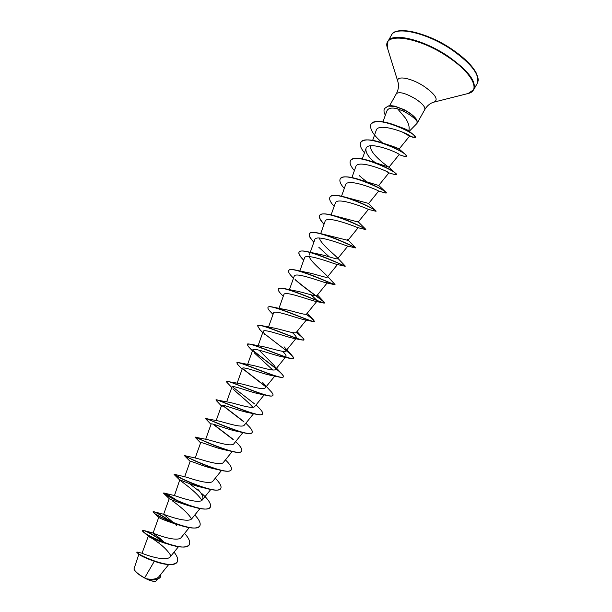 <?xml version="1.0" encoding="UTF-8"?>
<svg xmlns="http://www.w3.org/2000/svg" width="612" height="612" viewBox="0 0 612 612"><rect width="100%" height="100%" fill="white"/><g stroke="black" fill="none" stroke-linecap="round" stroke-linejoin="round"><path stroke-width="0.92" d="M133.982 569.068L134.036 569.244C135.459 572.189 139.452 575.356 146 578.745C150.368 580.803 153.543 581.652 155.525 581.308L155.693 581.255M138.886 554.151L133.959 568.999C135.153 571.639 138.717 574.599 144.646 577.889L146.13 578.722C152.227 579.801 156.427 579.189 158.73 576.887L168.667 564.585M409.229 131.328L416.963 123.44L417.116 121.199C416.772 118.827 413.842 115.798 408.319 112.103L404.272 109.732L403.66 111.269L397.624 108.86L405.19 117.795C408.625 122.767 409.818 127.143 408.77 130.93L413.513 134.755L415.525 137.295C414.699 138.044 411.386 136.79 405.588 133.531M417.078 121.275L417.032 121.39C416.734 119.026 413.796 115.982 408.235 112.256L404.188 109.885L394.885 106.35L388.169 106.113L384.527 108.523L388.253 105.96L391.496 105.715L394.969 106.197L404.272 109.732M417.032 121.39C415.709 119.248 412.641 116.67 407.814 113.648L403.66 111.269M177.235 561.969L177.189 562.046C173.41 565.733 165.454 565.35 153.314 560.898L154.331 561.265L144.646 577.889M174.068 552.146C177.358 556.346 178.429 559.59 177.281 561.893C172.63 571.095 134.097 553.279 136.943 552.016L142.083 553.21C142.152 553.592 166.28 562.78 170.496 556.568L178.444 546.723M165.003 543.066L161.553 539.646L153.122 533.044C153.015 533.327 177.526 543.089 181.397 537.321L189.23 527.62M174.879 523.91L163.756 514.294C164.873 514.784 188.435 523.88 191.931 518.548L200.002 508.549M180.425 477.888L174.206 474.598C175.193 475.646 192.252 484.551 206.137 488.391L200.981 487.144C190.661 484.719 179.492 479.403 179.729 479.953L174.458 495.567C176.684 496.217 199.305 504.716 202.442 499.805C203.788 497.472 202.228 493.968 197.783 489.279M190.171 461.402L184.579 455.795C184.388 455.841 204.087 465.962 218.683 469.817L212.777 468.455C202.335 466.107 189.995 460.461 190.21 461.295L184.617 476.939L185.229 476.863C188.435 477.635 210.107 485.607 212.938 481.086L221.49 470.498M184.671 455.642L196.039 458.166C200.132 459.046 220.886 466.543 223.418 462.397L232.208 451.518M195.343 437.213L206.902 439.493C211.775 440.449 231.627 447.54 233.883 443.738L242.903 432.577M205.617 418.493L217.796 420.842C223.372 421.859 242.298 428.568 244.326 425.111L253.559 413.697M216.028 399.888L228.735 402.206C234.916 403.27 252.978 409.65 254.76 406.506L264.17 394.87M226.448 381.322L239.713 383.586C246.429 384.703 263.627 390.777 265.172 387.932L274.742 376.105M239.368 362.748L250.713 364.982C257.92 366.152 274.207 371.943 275.576 369.388C276.173 368.516 275.446 366.932 273.396 364.622L259.052 350.148M247.263 344.281L249.887 344.051L261.752 346.4C269.349 347.616 284.771 353.147 285.957 350.867C286.47 350.14 285.835 348.779 284.052 346.774L291.909 355.365L286.278 350.477M257.652 325.798L261.225 325.53L272.822 327.848C280.763 329.111 295.321 334.397 296.323 332.385L306.26 320.107M268.025 307.346L268.064 307.262C268.492 306.558 270.03 306.482 272.684 307.033L283.922 309.312C292.123 310.621 305.847 315.693 306.673 313.918L316.702 301.54M278.383 288.918L278.422 288.841C278.98 287.938 280.931 287.847 284.274 288.566L295.045 290.799C303.437 292.161 316.327 297.019 317.008 295.489L327.106 283.019M302.596 271.965L306.199 272.309C314.729 273.732 326.785 278.391 327.328 277.083L337.487 264.545M288.726 270.519L288.772 270.435C289.468 269.326 291.878 269.226 295.994 270.129C309.588 273.097 335.682 285.705 335.024 284.496L326.372 275.209C322.776 271.353 310.361 261.378 309.297 256.581M313.405 253.445L317.391 253.858C325.997 255.326 337.227 259.802 337.633 258.708L336.868 257.269C333.532 253.796 320.298 243.27 319.525 238.19M313.925 242.046C310.154 238.19 308.655 235.413 309.42 233.715C310.491 232.093 313.964 231.986 319.831 233.394L347.914 240.355L347.341 239.307L355.564 247.738M324.077 224.107C320.328 220.136 318.875 217.237 319.716 215.393C321.032 213.473 325.125 213.381 331.979 215.11L358.196 222.041L357.775 221.322M346.178 197.424L368.179 203.306L375.783 210.742M340.234 178.903L340.28 178.826C342.215 176.218 347.723 176.202 356.796 178.773L378.69 185.482L388.918 172.867C390.249 172.224 357.676 158.546 355.794 166.678L351.923 177.572M350.492 160.658L350.531 160.581C352.894 157.567 359.236 157.636 369.549 160.78L388.85 167.16C387.832 166.755 369.862 153.62 370.589 146.658M385.231 143.881C393.776 146.551 398.404 148.272 399.123 149.03L409.627 136.086C411.471 134.808 378.438 121.383 376.212 130.364L372.662 140.355M396.614 125.85C403.147 127.985 407.194 129.675 408.77 130.93M397.624 108.86C391.741 107.284 388.13 108.049 386.776 111.162L382.997 121.811M402.359 132.039L409.413 136.094M369.549 160.78C382.89 165.569 391.672 169.83 395.887 173.563L388.918 167.237L399.123 154.652C400.761 153.627 368.064 139.918 366.007 148.509C365.356 151.814 367.751 156.068 373.19 161.27M386.05 171.268L388.911 172.867L394.465 174.496M368.447 203.742L378.652 191.097C378.583 190.286 347.172 177.373 345.566 184.878L341.527 196.215M334.152 206.374C330.411 202.281 328.996 199.237 329.922 197.248C332.913 189.062 378.239 210.207 376.028 211.293L368.271 209.358C366.665 208.294 336.677 196.23 335.315 203.108L331.123 214.896M324.016 224.283C320.252 220.305 318.791 217.39 319.632 215.546C322.302 207.935 367.667 229.087 365.777 229.592L357.775 227.649C354.776 226.394 326.196 215.087 325.056 221.368L320.696 233.616M313.864 242.214C310.077 238.351 308.57 235.566 309.328 233.868C311.539 226.968 355.534 247.217 355.473 247.906L347.172 245.97C342.957 244.57 315.716 233.929 314.775 239.652L310.253 252.343M318.76 247.217L329.294 256.864M303.69 260.177L302.917 259.396C299.658 256.038 298.358 253.643 299.016 252.213C300.767 246.047 342.781 265.103 344.992 266.235L336.47 264.33C331.13 262.8 305.266 252.787 304.478 257.958L299.834 271.017M327.328 282.744L325.668 282.729C319.349 281.099 294.785 271.621 294.181 276.303L289.399 289.698M311.125 294.831L316.855 300.331M283.272 296.285L280.954 293.867C278.758 291.549 277.886 289.92 278.338 288.994C279.324 284.175 317.36 301.165 323.503 303.001L314.775 301.165C307.591 299.444 284.328 290.478 283.846 294.67L278.965 308.379M270.733 312.013L270.045 311.301C268.301 309.442 267.612 308.15 267.98 307.423C268.637 303.223 304.684 319.303 312.51 321.43L303.789 319.632C295.825 317.827 273.893 309.343 273.51 313.069M292.284 332.538C295.443 335.414 296.789 337.258 296.315 338.069M259.802 329.501L257.606 325.875C257.981 322.264 292.016 337.503 301.349 339.897L292.72 338.138C284.113 336.271 263.397 328.193 263.152 331.505L265.011 335.085M282.606 351.296C285.376 353.966 286.493 355.725 285.949 356.567M252.45 350.867L248.373 346.553L247.21 344.349C247.34 341.305 279.378 355.756 290.034 358.395L281.566 356.666C272.401 354.738 252.947 347.065 252.779 349.957L247.608 364.438M254.309 352.894L272.791 369.992M238.068 364.867L236.806 362.862C236.714 360.338 266.755 374.054 278.567 376.923L270.32 375.233C260.666 373.228 242.49 365.945 242.39 368.439L237.142 383.135M227.274 382.752L226.386 381.391C226.096 379.371 254.141 392.376 266.931 395.474L258.991 393.83C249.015 391.772 231.979 384.826 231.986 386.952L226.669 401.839M232.935 388.765C236.171 392.476 248.051 401.472 252.84 407.301M216.518 400.784L215.952 399.95C215.493 398.404 241.533 410.736 255.135 414.049L247.577 412.457C237.334 410.323 221.513 403.721 221.567 405.496L216.189 420.559M205.816 418.96L205.51 418.539C204.898 417.438 228.942 429.111 243.171 432.638L236.064 431.1C225.629 428.89 211.033 422.632 211.125 424.07L205.693 439.278M195.167 437.297L195.044 437.144C194.31 436.463 216.35 447.494 231.022 451.228L224.466 449.774C213.993 447.494 200.507 441.535 200.675 442.667L195.197 458.013M179.729 479.953L179.775 480.076C180.517 480.91 197.362 492.362 201.815 500.371M177.556 500.953C169.111 495.506 164.444 492.905 163.557 493.142L163.962 493.624C165.967 495.46 180.456 503.141 193.338 506.92L189.077 505.833C177.289 502.039 170.672 499.637 169.226 498.642L163.618 514.317M163.962 493.624L169.218 498.65C169.164 498.642 187.058 510.416 191.48 518.991M170.855 521.699C160.459 514.723 154.522 511.441 153.038 511.862L153.887 512.902C158.309 516.436 167.091 520.598 180.249 525.371L177.052 524.522C166.296 520.973 160.191 518.586 158.722 517.37L153.092 533.052M161.553 539.646L159.472 538.988C153.122 534.712 148.265 531.973 144.906 530.772L142.497 530.604L144.08 532.478C148.41 535.875 155.976 539.616 166.785 543.693L164.88 543.181C155.509 539.998 149.978 537.688 148.288 536.227L142.053 553.202M152.426 538.476L158.913 543.158C164.429 547.312 168.438 551.55 170.939 555.872M153.161 560.89C145.778 558.167 141.143 556.033 139.261 554.48L136.943 552.016M160.474 577.024L160.436 577.108C158.24 579.839 153.819 580.505 147.155 579.113L146.949 579.067C150.988 580.865 153.91 581.591 155.731 581.247L157.942 579.09M164.169 542.752L159.472 538.988L164.674 542.943M165.003 543.204L165.668 543.762M160.956 574.133L160.52 576.948C158.11 579.809 153.329 580.406 146.184 578.738L146.13 578.722M153.314 560.898C145.534 557.823 140.377 555.268 137.838 553.256M147.155 579.113L146.184 578.738M142.558 530.543C144.317 530.107 149.925 532.976 159.388 539.141L159.219 540.557M159.135 541.291L158.913 543.158M142.588 530.451C139.597 532.876 185.558 554.25 189.353 544.558C190.531 541.964 188.94 538.246 184.579 533.389M171.544 521.99C163.549 516.406 157.842 513.04 154.408 511.869L153.122 511.709C150.483 513.529 196.406 534.888 199.856 525.807C200.95 523.367 199.267 519.756 194.815 514.975M178.444 501.343C171.268 496.584 166.533 493.823 164.253 493.073L163.649 492.989C161.346 494.205 207.231 515.556 210.344 507.088C211.415 504.242 208.753 499.866 202.365 493.961M199.925 491.765L189.33 483.541M182.124 478.737L174.16 474.292C172.194 474.92 218.04 496.248 220.817 488.391C221.735 486.249 219.876 482.86 215.248 478.224M184.564 455.787L184.648 455.634C183.026 455.649 228.842 476.97 231.267 469.725C232.101 467.729 230.158 464.454 225.445 459.895M195.159 436.983C195.029 437.022 239.72 457.631 241.709 451.082C242.428 449.422 240.753 446.599 236.699 442.629L235.651 441.55M232.988 439.202L213.328 424.192M205.823 418.356C208.003 418.868 250.614 438.276 252.136 432.462C252.748 431.108 251.341 428.729 247.914 425.34L245.863 423.206M243.828 421.569L222.561 405.243M216.633 399.743C220.917 400.676 261.439 418.991 262.548 413.88C263.061 412.779 261.882 410.813 259.037 407.974L256.084 404.869M254.577 403.882L232.315 386.669M227.588 381.161C233.753 382.454 272.195 399.766 272.952 395.314C273.357 394.449 272.401 392.85 270.076 390.517L262.701 382.469M265.226 386.126L242.421 368.378M236.806 362.862L238.672 362.595C246.521 364.209 282.897 380.603 283.333 376.778C283.654 376.112 282.889 374.842 281.03 372.983L276.54 368.195M275.76 368.294L252.733 350.293M249.887 344.051C259.251 345.964 293.546 361.508 293.699 358.272L291.909 355.365M261.225 325.53C271.912 327.726 304.149 342.475 304.049 339.79L302.718 337.663L296.361 332.331M272.684 307.033C284.519 309.488 314.706 323.496 314.392 321.331L313.451 319.877L306.337 314.147M284.274 288.566C297.072 291.281 325.217 304.569 324.712 302.902L324.1 301.991C321.048 299.061 304.462 287.961 295.083 279.416M303.751 260.008C299.964 256.267 298.419 253.62 299.1 252.06C299.972 250.713 302.886 250.599 307.844 251.739C322.05 254.952 346.117 266.901 345.313 266.113L336.868 257.269M319.831 233.394C334.466 236.852 356.513 248.151 355.595 247.761L353.69 246.804M331.979 215.11C346.629 218.752 366.443 229.217 365.861 229.423L358.311 221.896M361.088 226.876L359.106 225.675M329.96 197.171L330.006 197.095C331.605 194.853 336.37 194.784 344.296 196.896C358.234 200.575 375.401 209.786 376.036 210.972L376.028 211.293M356.796 178.773C369.755 182.437 384.374 190.393 386.057 192.359L386.264 193.017L385.155 192.872M395.887 173.563L396.507 174.68M376.005 163.228L375.508 162.846M374.85 162.341L371.583 159.648M360.736 142.435L360.782 142.359C363.666 138.893 370.948 139.092 382.615 142.963C393.654 147.102 401.273 150.957 405.458 154.522L406.72 156.458M370.964 124.244L371.01 124.167C374.643 120.174 382.99 120.625 396.033 125.529C404.188 128.849 410.009 131.924 413.513 134.755M166.785 543.693C178.849 547.786 186.346 548.123 189.269 544.711L189.307 544.634M180.249 525.371C190.898 528.714 197.401 528.913 199.764 525.968L199.81 525.884M193.338 506.92C202.687 509.674 208.325 509.781 210.253 507.241L210.298 507.164M206.137 488.391C214.284 490.663 219.15 490.717 220.725 488.544L220.771 488.468M218.683 469.817C225.729 471.699 229.898 471.722 231.183 469.878L231.229 469.802M231.022 451.228C237.051 452.781 240.585 452.781 241.625 451.235L241.663 451.159M233.294 439.699L212.869 424.078M243.171 432.638C248.258 433.908 251.218 433.9 252.052 432.623L252.09 432.539M244.066 422.005L222.248 405.228M255.135 414.049C259.358 415.081 261.798 415.074 262.464 414.033L262.502 413.949M266.931 395.474C270.366 396.301 272.348 396.301 272.86 395.467L272.898 395.39M265.333 386.44L242.36 368.554M278.567 376.923C281.291 377.581 282.851 377.581 283.241 376.931C285.314 374.628 263.757 359.504 252.779 350.554M290.034 358.395L293.615 358.425C295.435 356.528 274.306 341.963 263.336 332.721M301.349 339.897L303.965 339.943C304.156 339.033 301.586 336.539 296.246 332.461M312.51 321.43L314.3 321.484C314.4 320.719 311.676 318.294 306.13 314.208M323.503 303.001L324.712 302.902M324.643 302.963C324.865 301.777 306.26 289.652 295.481 279.998M293.492 278.2L291.909 276.57C289.208 273.748 288.13 271.751 288.68 270.588C290.027 265.118 330.052 283.088 334.328 284.603L334.917 284.542M344.281 188.488C340.555 184.288 339.193 181.114 340.188 178.972C343.508 170.22 388.804 191.349 386.264 193.017M368.738 183.233L368.11 182.774M366.03 181.228L361.524 177.602M360.652 176.853L359.152 175.506M354.386 170.633C350.684 166.319 349.368 163.022 350.447 160.726C354.088 151.401 399.345 172.515 396.484 174.764L395.276 174.749M364.484 152.801C360.797 148.379 359.535 144.945 360.69 142.512C364.653 132.613 409.879 153.711 406.697 156.542L403.362 156.029M382.546 142.94C373.32 135.16 369.449 128.948 370.918 124.312C375.477 114.016 419.182 134.862 415.441 137.448L411.884 136.897M409.436 135.81L404.027 132.781M385.338 115.217C383.885 112.463 383.617 110.229 384.527 108.523M391.405 35.236C395.406 25.666 427.13 32.811 452.161 50.008C471.89 64.145 480.252 75.276 477.238 83.4L473.749 89.635C476.679 81.664 468.257 70.64 448.489 56.549C423.428 39.398 391.795 32.076 387.901 41.455L391.405 35.236C394.419 25.605 426.495 31.61 452.314 49.511C464.21 57.704 472.166 65.492 476.174 72.866C479.464 80.707 477.926 80.922 477.238 83.4M397.846 31.319C408.158 28.267 432.921 36.345 452.237 49.526M387.664 48.685L387.503 48.187C381.069 31.77 417.384 35.894 448.16 57.046C472.166 72.866 480.971 90.744 468.211 93.475L467.706 93.605M389.584 105.754L396.377 93.667C398.137 90.262 398.802 87.003 398.397 83.898L397.938 81.786C395.398 75.024 411.218 77.693 424.43 86.606C435.469 94.531 438.689 99.687 434.099 102.082L468.211 93.475L473.749 89.635M396.377 93.667C399.399 91.41 405.932 93.246 415.976 99.19C422.586 103.719 425.516 107.192 424.766 109.602C426.755 106.327 429.188 104.055 432.057 102.785L434.099 102.082M397.938 81.786L387.503 48.187L387.901 41.455M202.442 499.805L210.757 489.508M275.576 369.388L285.284 357.393M258.065 345.749L263.152 331.497M285.957 350.867L295.787 338.727M268.515 327.068L273.503 313.069M309.297 255.036L310.2 252.511M337.633 258.708L347.838 246.116M347.922 240.363L358.15 227.733M358.196 222.041L368.439 209.396M362.296 158.944L366.007 148.509M417.17 123.165L424.766 109.602M153.122 533.044L144.906 530.772M175.759 524.798L176.508 525.586M163.756 514.294L154.408 511.869M174.458 495.567L164.253 493.073M185.229 476.863L174.351 474.331M296.996 331.551L302.718 337.663M307.224 313.245L313.451 319.877M317.444 294.953L324.1 301.991M306.199 272.309L297.294 270.435M317.391 253.85L309.274 252.083M378.721 185.444L385.621 191.969M385.009 143.812L382.615 142.963M399.108 149.022L405.458 154.522M409.581 136.147L413.016 137.302M399.016 154.66L404.509 156.427M378.652 191.097L385.698 193.032M325.668 282.729L334.328 284.603M273.021 314.423L270.045 311.301M262.747 332.614L259.19 328.858M242.13 369.166L237.601 364.377M231.787 387.511L226.884 382.347M222.271 406.835L216.212 400.47M211.025 424.361L205.601 418.738M200.606 442.858L195.052 437.182M179.706 479.999L174.206 474.598M158.722 517.37L153.887 512.902M148.288 536.227L144.08 532.478"/></g></svg>
